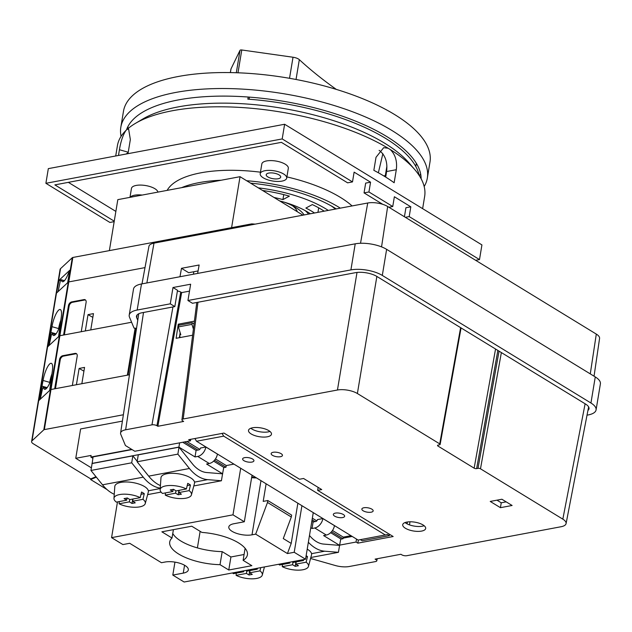 <?xml version="1.0" encoding="UTF-8"?>
<svg xmlns="http://www.w3.org/2000/svg" width="632" height="632" viewBox="0 0 632 632"><rect width="100%" height="100%" fill="white"/><g stroke="black" fill="none" stroke-linecap="round" stroke-linejoin="round"><path stroke-width="0.95" d="M95.985 476.702L90.739 478.898L33.227 443.727A7.157 2.749 9.4 0 1 31.6 441.539L38.236 401.438A7.157 2.749 9.4 0 1 38.655 400.72A7.157 2.749 9.4 0 0 38.236 401.438L56.051 293.856A7.157 2.749 9.4 0 1 56.469 293.13L68.264 282.141A1.793 0.687 9.4 0 1 68.785 281.919L145.005 267.613L68.785 281.919L72.838 257.469L251.378 223.941A1.793 0.687 9.4 0 1 252.208 223.91L255.233 224.131M90.755 329.92L131.598 322.249L59.882 335.718L63.595 335.015L68.454 305.675A3.579 2.394 -58.6 0 1 71.708 301.906L83.93 299.608A3.579 2.394 -58.6 0 1 85.257 299.821A3.579 2.394 -58.6 0 1 86.11 302.365L81.251 331.705L85.32 330.939L88.022 314.633L93.457 313.614L90.755 329.92M58.452 329.588L58.618 328.569L51.982 326.681A13.422 3.523 -74.1 0 1 60.222 309.514A13.422 3.523 -74.1 0 1 61.114 318.165L58.571 336.666L59.361 335.932A1.793 0.687 9.4 0 1 59.882 335.718L68.785 281.919A1.793 0.687 9.4 0 0 68.264 282.141L72.309 257.69A1.793 0.687 9.4 0 1 72.838 257.469M31.6 441.539A7.157 2.749 9.4 0 1 32.019 440.812L38.655 400.72L50.449 389.731L49.667 390.458L52.211 371.956A13.422 3.523 -74.1 0 0 51.318 363.305A13.422 3.523 -74.1 0 0 43.071 380.472L39.31 400.111L38.655 400.72L47.566 346.921A7.157 2.749 9.4 0 0 47.147 347.647A7.157 2.749 9.4 0 1 47.566 346.921L48.214 346.32L51.982 326.681M69.251 273.087L69.244 272.898A1.793 0.466 -74.1 0 0 69.07 272.384A1.793 0.466 -74.1 0 0 68.311 273.435A13.422 3.523 105.9 0 1 62.442 281.73A13.422 3.523 105.9 0 1 61.328 280A1.793 0.466 -74.1 0 0 61.178 279.739A1.793 0.466 -74.1 0 0 60.253 281.272L58.065 291.644M64.298 280.845L61.328 280M51.042 336.098L49.96 335.79M56.074 333.83L51.034 332.393M58.618 328.569A13.422 3.523 105.9 0 1 60.759 320.353M92.833 317.359L88.022 314.633M85.573 300.066A3.579 2.394 -58.6 0 0 84.609 300.026L72.388 302.325A3.579 2.394 -58.6 0 0 69.133 306.093L64.369 334.873M230.348 72.593L230.909 69.18A7.157 2.749 9.4 0 1 231.004 68.88L240.026 50.307A1.793 0.687 9.4 0 1 240.634 49.983A1.793 0.687 9.4 0 1 241.772 49.983L293.019 57.236A7.157 2.749 9.4 0 1 299.323 59.653A530.896 204.018 -170.6 0 0 336.319 89.396M420.643 173.903A149.618 57.496 9.4 0 1 419.411 175.83M126.463 130.01A149.618 57.496 9.4 0 1 178.422 99.903A149.618 57.496 9.4 0 1 335.995 114.029A149.618 57.496 9.4 0 1 421.125 178.745M121.083 136.338A155.346 59.7 9.4 0 1 120.823 127.277A155.346 59.7 9.4 0 1 175.656 92.462A155.346 59.7 9.4 0 1 343.539 108.554A155.346 59.7 9.4 0 1 427.343 178.026A155.346 59.7 9.4 0 1 424.175 186.519M120.823 127.277L123.469 111.303A155.346 59.7 9.4 0 1 178.303 76.488A155.346 59.7 9.4 0 1 346.186 92.58A155.346 59.7 9.4 0 1 429.981 162.045L427.343 178.026M378.363 172.781L382.858 153.71M416.306 163.246A142.097 54.605 9.4 0 1 416.109 164.778L415.817 166.532M386.895 166.105L385.322 175.609L383.758 175.901M251.907 462.079A5.728 2.204 -170.6 0 0 253.93 460.799A5.728 2.204 -170.6 0 0 250.841 458.239A5.728 2.204 -170.6 0 0 244.647 457.647A5.728 2.204 -170.6 0 0 242.625 458.927A5.728 2.204 -170.6 0 0 245.722 461.486A5.728 2.204 -170.6 0 0 251.907 462.079M342.623 517.553A5.728 2.204 -170.6 0 0 344.637 516.273A5.728 2.204 -170.6 0 0 341.549 513.705A5.728 2.204 -170.6 0 0 335.363 513.113A5.728 2.204 -170.6 0 0 333.341 514.401A5.728 2.204 -170.6 0 0 336.429 516.96A5.728 2.204 -170.6 0 0 342.623 517.553M280.426 456.723A5.728 2.204 -170.6 0 0 282.449 455.443A5.728 2.204 -170.6 0 0 279.36 452.883A5.728 2.204 -170.6 0 0 273.166 452.291A5.728 2.204 -170.6 0 0 271.152 453.571A5.728 2.204 -170.6 0 0 274.241 456.13A5.728 2.204 -170.6 0 0 280.426 456.723M371.142 512.197A5.728 2.204 -170.6 0 0 373.164 510.917A5.728 2.204 -170.6 0 0 370.068 508.349A5.728 2.204 -170.6 0 0 363.882 507.757A5.728 2.204 -170.6 0 0 361.86 509.044A5.728 2.204 -170.6 0 0 364.948 511.604A5.728 2.204 -170.6 0 0 371.142 512.197M269.943 431.419A11.637 4.471 9.4 0 1 268.166 431.901A11.637 4.471 9.4 0 1 250.841 428.259M252.618 427.777A11.637 4.471 9.4 0 1 265.187 428.986A11.637 4.471 9.4 0 1 271.468 434.184A11.637 4.471 9.4 0 1 267.36 436.791A11.637 4.471 9.4 0 1 254.783 435.59A11.637 4.471 9.4 0 1 248.51 430.384A11.637 4.471 9.4 0 1 252.618 427.777M424.159 525.721A11.637 4.471 9.4 0 1 422.381 526.203A11.637 4.471 9.4 0 1 405.049 522.561M406.826 522.079A11.637 4.471 9.4 0 1 419.403 523.288A11.637 4.471 9.4 0 1 425.676 528.486A11.637 4.471 9.4 0 1 421.568 531.093A11.637 4.471 9.4 0 1 408.999 529.893A11.637 4.471 9.4 0 1 402.718 524.686A11.637 4.471 9.4 0 1 406.826 522.079M389.581 534.324L389.359 535.652L387.535 534.538L358.139 540.068L196.536 441.247L194.909 438.529M385.299 534.972L223.696 436.143L196.536 441.247M339.755 545.1L356.037 542.043L357.854 543.149L393.159 536.521L317.643 490.337L321.72 489.571L303.573 478.479L299.505 479.246L223.981 433.062L188.676 439.698L190.493 440.804L134.806 451.264L125.428 445.528L120.775 434.334A14.315 5.498 9.4 0 1 120.586 433.023A14.315 5.498 9.4 0 1 125.642 429.792L151.964 424.846A3.579 1.375 9.4 0 1 156.949 425.723L157.858 426.276L183.659 421.433L182.751 420.88A3.579 1.375 9.4 0 1 181.937 419.806A3.579 1.375 9.4 0 1 183.201 418.984L337.449 390.015A14.315 5.498 9.4 0 1 357.388 393.523L439.73 443.877A1.793 0.687 9.4 0 1 440.141 444.422A1.793 0.687 9.4 0 1 439.509 444.825L438.15 445.078A1.793 0.687 -170.6 0 0 437.518 445.473A1.793 0.687 -170.6 0 0 437.929 446.026L474.142 468.17A1.793 0.687 -170.6 0 0 476.631 468.612L477.989 468.359A1.793 0.687 9.4 0 1 480.486 468.794L562.828 519.149A14.315 5.498 9.4 0 1 566.074 523.588A14.315 5.498 9.4 0 1 561.034 526.74L406.787 555.702A3.579 1.375 9.4 0 1 401.802 554.825L400.893 554.272L375.092 559.123L376 559.676A3.579 1.375 9.4 0 1 376.806 560.789A3.579 1.375 9.4 0 1 375.55 561.572L349.227 566.517A14.315 5.498 9.4 0 1 335.284 565.506L310.565 558.467M512.11 505.482L500.433 507.678L490.227 501.437L501.903 499.241L512.11 505.482M357.854 543.149L358.368 540.028M389.359 535.652L362.199 540.755L360.382 539.649M343.121 538.148L352.206 536.442M190.493 440.804L190.738 439.311M356.037 542.043L356.527 539.08M317.643 490.337L318.133 487.383M506.185 501.855L501.239 502.788L496.965 500.165M177.387 291.099A3.579 1.375 9.4 0 1 180.736 292.047L181.645 292.6L189.497 291.131M357.388 393.523L376.862 276.437M357.009 272.447L337.449 390.015M183.201 418.984L197.958 302.254M476.631 468.612L497.866 350.436M477.989 468.359L499.051 351.155M562.828 519.149L585.114 403.785M376 559.676L376.151 558.917M151.964 424.846L172.947 306.947M156.949 425.723L180.736 292.047M157.858 426.276L181.645 292.6M194.403 321.151L178.264 324.184L176.107 338.31L192.626 335.205M180.167 332.748L179.346 337.701M500.433 507.678L501.239 502.788M223.696 436.143L222.069 433.426M178.264 324.184L179.741 325.093M179.796 335.023L180.807 334.826L178.374 326.918L178.643 325.298L192.223 322.747L194.064 323.876M178.374 326.918L191.954 324.374L192.223 322.747M180.207 337.535L179.67 335.782M193.4 329.075L191.954 324.374M587.017 415.169L588.123 414.963A22.547 8.666 -170.6 0 0 596.079 409.907A22.547 8.666 -170.6 0 0 590.944 403.011L382.305 275.426A22.547 8.666 -170.6 0 0 350.91 269.904L187.941 300.508L190.643 284.21L172.986 287.521L177.521 290.293L174.819 306.599L170.285 303.826L137.168 310.043A22.547 8.666 -170.6 0 0 129.212 315.099A22.547 8.666 -170.6 0 0 129.497 317.193L134.039 328.127L136.536 328.3M174.819 306.599L141.908 312.777A15.389 5.917 -170.6 0 0 136.472 316.229A15.389 5.917 -170.6 0 0 136.67 317.659L137.76 320.274M198.077 270.938L188.676 272.708L181.487 268.308L199.143 264.998L197.634 273.419M193.827 271.736L193.424 274.209M596.079 409.907L600.4 383.829A22.547 8.666 -170.6 0 0 595.265 376.933L386.626 249.348A22.547 8.666 -170.6 0 0 355.224 243.826L141.489 283.966A22.547 8.666 -170.6 0 0 133.526 289.014L129.212 315.099M172.986 287.521L170.285 303.826M587.934 410.46A15.389 5.917 -170.6 0 0 589.016 408.738A15.389 5.917 -170.6 0 0 585.516 404.03L376.877 276.445A15.389 5.917 -170.6 0 0 355.445 272.676L192.476 303.281L187.941 300.508M594.048 376.19L599.571 338.428A14.315 5.498 -170.6 0 0 596.3 334.091L387.669 206.506A14.315 5.498 -170.6 0 0 367.729 202.998L153.995 243.138A14.315 5.498 -170.6 0 0 148.947 246.306L141.995 283.863M179.978 276.737L181.487 268.308M109.376 250.612L117.813 199.641L240.034 176.691L302.949 215.164M240.034 176.691L231.596 227.654M181.589 187.665A100.219 38.513 9.4 0 1 199.199 182.609A100.219 38.513 9.4 0 1 221.168 180.231M167.156 190.374A100.219 38.513 9.4 0 1 200.818 172.828A100.219 38.513 9.4 0 1 260.463 172.188M130.216 197.31A13.422 5.159 9.4 0 1 134.577 195.201A13.422 5.159 9.4 0 1 142.176 195.067M129.979 197.358L131.456 188.423A13.422 5.159 9.4 0 1 136.196 185.421A13.422 5.159 9.4 0 1 149.887 186.543A13.422 5.159 9.4 0 1 157.937 192.104M281.959 181.115A13.422 5.159 9.4 0 1 267.454 179.725A13.422 5.159 9.4 0 1 260.21 173.721A13.422 5.159 9.4 0 1 264.95 170.711A13.422 5.159 9.4 0 1 279.455 172.102A13.422 5.159 9.4 0 1 286.699 178.106A13.422 5.159 9.4 0 1 281.959 181.115M260.21 173.721L261.83 163.941A13.422 5.159 9.4 0 1 266.57 160.931A13.422 5.159 9.4 0 1 281.074 162.321A13.422 5.159 9.4 0 1 288.318 168.325L286.699 178.106M279.66 200.921A59.684 22.934 9.4 0 1 310.399 213.766M284.266 202.193A42.06 16.163 9.4 0 1 304.103 214.951M250.643 183.177A94.855 36.451 9.4 0 1 336.256 208.908M390.252 149.539C395.34 154.508 397.362 161.239 396.303 169.716L394.147 182.751A155.701 59.835 -170.6 0 0 373.852 170.34L376.008 157.305L383.671 147.675L388.103 148.228L390.252 149.539A155.701 59.835 9.4 0 1 414.774 169.621A155.701 59.835 9.4 0 1 424.641 196.505L422.634 208.647M385.686 177.086L386.602 171.533C387.7 162.258 385.346 155.282 379.555 150.614L379.113 150.361M268.805 173.073A7.339 2.82 9.4 0 1 276.737 173.832A7.339 2.82 9.4 0 1 280.695 177.11A7.339 2.82 9.4 0 1 278.104 178.761A7.339 2.82 9.4 0 1 270.172 177.995A7.339 2.82 9.4 0 1 266.214 174.716A7.339 2.82 9.4 0 1 268.805 173.073M118.484 155.456L119.432 149.729C120.823 141.292 122.995 134.869 125.958 130.461L127.103 129.386A155.701 59.835 9.4 0 1 135.43 123.374A155.701 59.835 9.4 0 1 172.386 110.742A155.701 59.835 9.4 0 1 388.103 148.228M127.103 129.386L128.628 129.062L130.342 139.569L128.178 152.612A155.701 59.835 -170.6 0 0 126.163 154.011M115.711 155.978L117.426 145.644A155.701 59.835 9.4 0 1 125.958 130.461M135.43 123.374L142.927 118.942A148.362 57.014 9.4 0 1 178.137 106.903A148.362 57.014 9.4 0 1 409.102 163.009L414.774 169.621M249.087 99.24L249.443 97.123M114.25 221.192L54.866 184.884L281.39 142.342L347.608 182.838L352.498 181.913L354.118 172.133L370.557 182.19L368.938 191.97L392.748 206.53L394.368 196.75L410.816 206.806L409.196 216.586L479.498 259.578L475.635 260.305M409.196 216.586L405.333 217.313M114.171 221.642L109.897 222.448L45.891 183.304L282.196 138.929L352.498 181.913M115.869 211.412L68.335 182.348M368.938 191.97L364.048 192.886L382.787 204.349M364.048 192.886L365.667 183.106L370.557 182.19M246.654 180.736A100.219 38.513 9.4 0 1 340.332 208.149M262.612 190.501A77.855 29.917 9.4 0 1 289.393 196.125L282.923 199.594L283.752 194.609M314.483 213A65.056 25.003 9.4 0 0 305.872 208.062L312.342 204.586A77.855 29.917 9.4 0 1 324.208 211.175M273.996 197.46A65.056 25.003 9.4 0 1 282.923 199.594M317.943 212.352L318.694 207.833M388.893 207.257L392.748 206.53M45.891 183.304L48.324 168.633L284.621 124.259L481.924 244.908L479.498 259.578M284.621 124.259L282.196 138.929M419.142 175.412A148.362 57.014 -170.6 0 0 247.831 99.145L248.186 97.028M258.283 187.854A83.219 31.979 9.4 0 1 328.285 210.409M331.405 206.008A83.219 31.979 9.4 0 1 335.402 209.073M292.34 205.637A33.109 12.727 9.4 0 1 297.277 211.696M305.185 210.598A47.424 18.225 9.4 0 1 308.527 214.122M404.425 216.76L405.926 207.723L410.816 206.806M286.896 176.897A100.219 38.513 9.4 0 1 352.103 205.937M60.451 280.711L58.997 280.292L56.469 293.13L60.514 268.679A7.157 2.749 9.4 0 0 60.095 269.406L56.051 293.856A7.157 2.749 9.4 0 1 56.469 293.13L47.566 346.921L59.361 335.932A1.793 0.687 9.4 0 1 59.882 335.718L50.979 389.51L54.692 388.806L59.55 359.466A3.579 2.394 -58.6 0 1 62.805 355.697L75.026 353.407A3.579 2.394 -58.6 0 1 76.354 353.612A3.579 2.394 -58.6 0 1 77.199 356.156L72.34 385.496L76.417 384.73L79.119 368.432L84.546 367.405L81.852 383.711L127.348 375.163L135.122 328.198M32.019 440.812L43.813 429.823A1.793 0.687 9.4 0 1 44.343 429.602L50.979 389.51A1.793 0.687 9.4 0 0 50.449 389.731A1.793 0.687 9.4 0 1 50.979 389.51L129.457 374.768M128.122 375.021L135.864 328.253M60.285 326.31A1.793 0.466 -74.1 0 0 60.166 326.175A1.793 0.466 -74.1 0 0 59.408 327.226A13.422 3.523 105.9 0 1 53.538 335.521A13.422 3.523 105.9 0 1 52.424 333.791A1.793 0.466 -74.1 0 0 52.274 333.53A1.793 0.466 -74.1 0 0 51.35 335.071L49.154 345.435M55.387 334.636L52.424 333.791M42.075 389.873L41.048 389.581M47.171 387.621L42.131 386.192M49.541 383.379L49.715 382.36A13.422 3.523 105.9 0 1 51.848 374.144M83.93 371.15L79.119 368.432M76.669 353.857A3.579 2.394 -58.6 0 0 75.706 353.817L63.484 356.116A3.579 2.394 -58.6 0 0 60.23 359.885L55.466 388.664M44.343 429.602L123.366 414.766M107.045 489.579L90.637 479.546L96.348 477.16M51.382 380.101A1.793 0.466 -74.1 0 0 51.263 379.966A1.793 0.466 -74.1 0 0 50.465 381.12A13.422 3.523 105.9 0 1 44.635 389.312A13.422 3.523 105.9 0 1 43.521 387.59A1.793 0.466 -74.1 0 0 43.363 387.321A1.793 0.466 -74.1 0 0 42.542 388.546L40.251 399.227M90.739 478.898L90.637 479.546M46.484 388.427L43.521 387.59M60.514 268.679L72.309 257.69M58.997 280.292L69.71 270.314L67.656 282.702L68.264 282.141L43.813 429.823M141.023 494.303L144.278 493.687L142.951 499.312A15.871 6.099 9.4 0 1 145.273 503.53A15.871 6.099 9.4 0 1 139.712 506.872A15.871 6.099 9.4 0 1 119.085 503.791L119.29 501.579M127.024 498.04L126.669 500.188L116.359 502.124A15.871 6.099 9.4 0 1 113.973 498.348L114.803 486.442A17.001 6.533 9.4 0 1 120.831 482.398A17.001 6.533 9.4 0 1 139.475 484.246A17.001 6.533 9.4 0 1 148.323 491.988L145.273 503.53M113.973 498.348A15.871 6.099 9.4 0 1 119.598 494.564A15.871 6.099 9.4 0 1 140.233 497.645L141.56 492.028A16.408 6.304 -170.6 0 1 144.278 493.687M260.732 567.631L259.973 570.87A15.871 6.099 9.4 0 1 262.288 575.088A15.871 6.099 9.4 0 1 256.734 578.422A15.871 6.099 9.4 0 1 236.099 575.349L236.305 573.137M255.842 568.555A15.871 6.099 9.4 0 1 257.248 569.203L257.477 568.247M187.198 485.629L190.453 485.021L189.126 490.637A15.871 6.099 9.4 0 1 191.449 494.856A15.871 6.099 9.4 0 1 185.887 498.198A15.871 6.099 9.4 0 1 165.26 495.117L165.465 492.905M173.2 489.366L172.844 491.522L162.535 493.458A15.871 6.099 9.4 0 1 160.141 489.674L160.97 477.768A17.001 6.533 9.4 0 1 167.006 473.724A17.001 6.533 9.4 0 1 185.65 475.58A17.001 6.533 9.4 0 1 194.498 483.322L191.449 494.856M160.141 489.674A15.871 6.099 9.4 0 1 165.774 485.897A15.871 6.099 9.4 0 1 186.408 488.971L187.736 483.354A16.408 6.304 -170.6 0 1 190.453 485.021M305.943 556.863L307.476 556.579L306.149 562.196A15.871 6.099 9.4 0 1 308.463 566.414A15.871 6.099 9.4 0 1 302.91 569.756A15.871 6.099 9.4 0 1 282.275 566.675L282.48 564.463M307.215 549.161A17.001 6.533 9.4 0 1 311.521 554.88L308.463 566.414M302.009 559.881A15.871 6.099 9.4 0 1 303.423 560.529L303.652 559.573M307.476 556.579A16.408 6.304 -170.6 0 0 306.141 555.678M174.946 562.125L172.805 575.081L183.256 573.121A14.315 5.498 9.4 0 0 188.312 569.914A14.315 5.498 9.4 0 0 180.586 563.507A14.315 5.498 9.4 0 0 165.118 562.022L161.452 562.717L129.702 543.299L122.908 544.571L111.572 537.642L117.481 501.919M172.805 575.081L184.141 582.017L305.548 559.217L294.212 552.281L301.922 505.695M267.502 502.448L267.818 500.528L291.628 515.088L291.312 517.016L267.502 502.448L255.676 534.143L287.426 553.561L294.212 552.281M255.676 534.143L252.01 534.83A14.315 5.498 9.4 0 1 236.534 533.353A14.315 5.498 9.4 0 1 228.808 526.946A14.315 5.498 9.4 0 1 233.864 523.738L244.323 521.771L232.979 514.843L111.572 537.642M191.749 526.211L161.871 531.82L172.015 538.022A39.374 15.128 -170.6 0 0 169.716 541.995A39.374 15.128 -170.6 0 0 220.023 564.668L228.768 570.009L251.852 565.679L243.115 560.331A39.374 15.128 -170.6 0 0 247.404 554.857A39.374 15.128 -170.6 0 0 201.892 532.413L191.749 526.211M172.773 533.463A39.374 15.128 -170.6 0 0 222.188 551.625L230.925 556.974L244.078 554.501M312.074 519.828L315.012 521.621L313.109 521.977L311.845 521.202M340.735 539.175L343.018 538.748L343.287 537.121L350.958 535.675M331.547 531.733L343.018 538.748M339.574 545.44L340.782 538.899L330.631 532.689M312.342 518.193L316.782 520.91M332.479 530.509L343.287 537.121M313.109 521.977L312.034 528.502L314.752 527.989A8.951 5.996 -58.6 0 0 322.889 518.564L317.454 519.583A1.793 1.201 121.4 0 1 315.826 521.471L315.012 521.621M322.889 518.564L334.454 525.634A8.951 5.996 -58.6 0 1 326.317 535.059L323.6 535.573L339.7 545.416M312.034 528.502L310.762 527.728M132.049 449.573L93.078 456.897L92.146 463.509M184.647 441.902L197.99 450.063L196.094 450.418L182.751 442.258M122.403 421.109L80.612 428.954L75.753 458.295L91.103 455.419L90.834 457.047L131.709 449.368M90.834 457.047L92.849 458.279M75.753 458.295L91.387 467.854M214.525 460.175L226.003 467.19L223.712 467.617M222.551 473.882L223.76 467.34L213.608 461.131M233.943 464.117L226.272 465.563L226.003 467.19M186.898 441.484L199.759 449.352M215.457 458.951L226.272 465.563M196.094 450.418L195.012 456.944L197.729 456.43A8.951 5.996 -58.6 0 0 205.866 447.006L200.439 448.025A1.793 1.201 121.4 0 1 198.811 449.913L197.99 450.063M205.866 447.006L217.432 454.076A8.951 5.996 -58.6 0 1 209.295 463.501L206.577 464.014L222.677 473.858M195.012 456.944L178.911 447.093L179.614 442.85M290.017 562.132L289.859 563.08L279.557 565.016A15.871 6.099 9.4 0 1 278.68 564.265M289.859 563.08L288.713 562.377M291.976 561.769L293.122 562.464L303.423 560.529M259.973 570.87L249.664 572.805L252.279 574.393L249.016 575.009L246.409 573.414L236.099 575.349M189.126 490.637L178.824 492.573L181.431 494.169L178.169 494.777L175.562 493.181L165.26 495.117M142.951 499.312L132.649 501.247L135.256 502.835L131.993 503.451L129.386 501.855L119.085 503.791M251.781 476.718A23.202 14.741 79.4 0 0 255.059 477.737A22.191 14.86 -58.6 0 0 256 477.61M178.911 447.093L91.996 463.414M266.112 483.796L263.196 501.397L267.818 500.528M297.862 503.206L291.21 543.417L283.27 538.567L291.312 517.016M305.548 559.217L313.267 512.631M232.979 514.843L240.697 468.249M252.034 475.185L244.323 521.771M291.21 543.417L287.426 553.561M308.361 542.264A42.083 26.742 79.4 0 0 324.682 551.199L338.428 552.321L339.582 545.384L323.726 544.089A33.133 21.053 -100.6 0 1 309.483 535.462M338.428 552.321L310.825 557.503M306.149 562.196L295.839 564.131L298.446 565.727L295.191 566.335L292.584 564.739L282.275 566.675M179.022 447.195L177.869 454.132L189.426 468.494A42.083 26.742 79.4 0 0 207.667 479.641L221.413 480.762L222.559 473.826L206.703 472.538A33.133 21.053 -100.6 0 1 192.349 463.754L179.022 447.195L138.274 454.85L137.128 461.787L148.686 476.141A42.083 26.742 79.4 0 0 160.425 485.605M177.869 454.132L137.128 461.787M221.413 480.762L193.803 485.945M172.844 491.522L170.237 489.926L173.492 489.31L176.099 490.906L186.408 488.971M245.801 570.435L246.946 571.138L257.248 569.203M243.841 570.807L243.683 571.747L233.382 573.682A15.871 6.099 9.4 0 1 232.505 572.932M243.683 571.747L242.546 571.052M137.207 461.289L132.846 455.869L92.106 463.517L90.953 470.461L102.51 484.815A42.083 26.742 79.4 0 0 114.25 494.279M132.846 455.869L131.693 462.806L143.251 477.16A42.083 26.742 79.4 0 0 160.251 488.173M131.693 462.806L90.953 470.461M161.089 492.091L147.627 494.619M126.669 500.188L124.062 498.601L127.316 497.984L129.923 499.58L140.233 497.645M255.059 477.737L255.162 477.097M129.781 499.493L129.386 501.855M133.02 498.996L132.649 501.247M132.728 499.051L131.993 503.451M179.196 490.329L178.824 492.573M178.895 490.385L178.169 494.777M175.957 490.819L175.562 493.181M246.796 571.052L246.409 573.414M250.035 570.554L249.664 572.805M249.743 570.609L249.016 575.009M296.211 561.888L295.839 564.131M295.918 561.943L295.191 566.335M292.972 562.377L292.584 564.739M172.015 538.022L173.405 529.656M220.023 564.668L222.188 551.625M228.768 570.009L230.925 556.974M243.115 560.331L245.105 548.299M69.133 306.093L68.454 305.675M72.388 302.325L71.708 301.906M84.609 300.026L83.93 299.608M241.772 49.983L237.995 72.799M299.323 59.653L296.037 79.482M240.026 50.307L236.313 72.735M293.019 57.236L289.527 78.297M231.004 68.88L230.388 72.593M439.73 443.877L460.609 327.653M437.929 446.026L438.094 445.086M474.142 468.17L495.551 349.014M480.486 468.794L501.366 352.569M125.642 429.792L143.511 312.477M344.875 537.816L345.048 536.789M350.341 536.797L350.507 535.762M407.087 523.865L407.395 521.985M409.481 524.884L409.994 521.787M595.265 376.933L590.944 403.011M141.489 283.966L137.168 310.043M355.224 243.826L350.91 269.904M386.626 249.348L382.305 275.426M590.28 373.883L596.3 334.091M381.554 246.875L387.669 206.506M360.517 243.273L367.729 202.998M146.869 282.954L153.995 243.138M137.12 314.933L136.67 317.659M396.303 169.716L386.602 171.533M128.241 152.233L119.432 149.729M49.715 382.36L43.071 380.472M60.23 359.885L59.55 359.466M63.484 356.116L62.805 355.697M75.706 353.817L75.026 353.407M252.073 224.723L252.208 223.91M251.22 224.881L251.378 223.941M197.729 456.43L209.295 463.501M314.752 527.989L326.317 535.059M252.01 534.83L260.977 480.652M183.256 573.121L184.56 565.245M324.682 551.199L311.544 553.672M189.426 468.494L148.686 476.141M207.667 479.641L194.522 482.113M143.251 477.16L102.51 484.815M160.22 488.552L148.346 490.788M64.456 280.671L61.178 279.739M440.141 444.422L461.068 327.929M566.082 523.588L588.621 406.889M376.806 560.789L377.233 558.72M120.586 433.023L138.756 313.756M181.937 419.806L196.765 302.475M127.625 128.928L128.059 126.313M55.553 334.47L52.274 333.53M46.65 388.261L43.363 387.321M262.288 575.088L264.445 566.936M197.397 547.897L200.139 531.338M251.631 477.602A23.265 23.265 0 0 0 256.418 477.863"/></g></svg>
